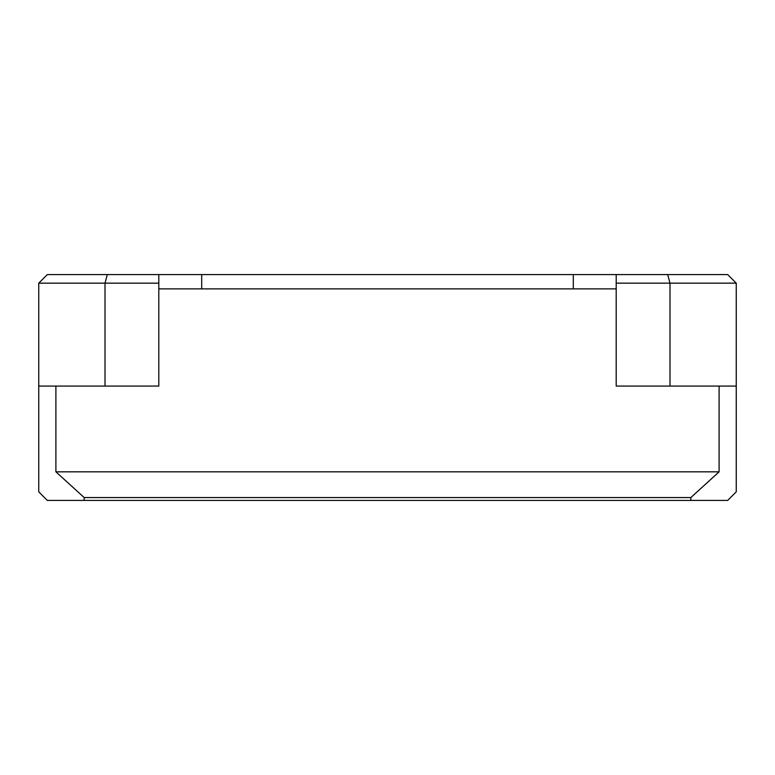 <?xml version="1.0" encoding="UTF-8"?>
<svg xmlns="http://www.w3.org/2000/svg" width="775" height="775" viewBox="0 0 775 775"><rect width="100%" height="100%" fill="white"/><g stroke="black" fill="none" stroke-linecap="round" stroke-linejoin="round"><path stroke-width="1.16" d="M736.25 386.066L616.193 386.066L616.193 283.166L736.25 283.166L736.25 491.834L727.677 500.417L690.835 500.417L690.835 497.56L84.165 497.56L55.897 471.83L55.897 386.066M616.193 283.166L616.193 274.582L47.323 274.582L38.75 283.166L38.75 491.834L47.323 500.417L690.835 500.417M84.165 500.417L84.165 497.56M719.103 471.83L719.103 386.066L719.103 471.83L690.835 497.56M56.023 471.83L718.977 471.83M38.75 283.166L158.807 283.166L158.807 386.066L38.75 386.066M616.193 288.881L158.807 288.881M736.25 283.166L727.677 274.582L616.193 274.582M158.807 274.582L158.807 283.166M107.318 274.582L105.003 283.166L105.003 386.066M667.682 274.582L669.997 283.166L669.997 386.066M201.694 274.582L201.694 288.881M573.306 274.582L573.306 288.881"/></g></svg>
